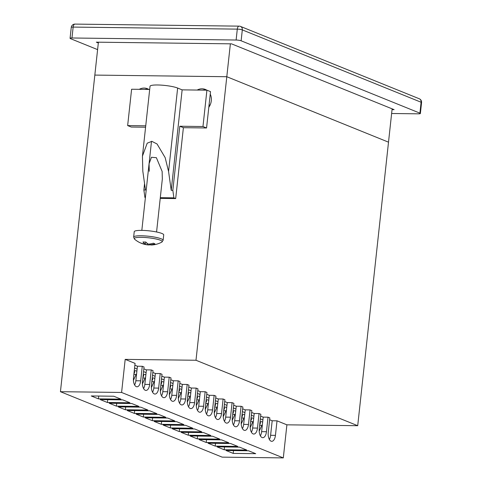 <?xml version="1.0" encoding="UTF-8"?>
<svg xmlns="http://www.w3.org/2000/svg" width="482" height="482" viewBox="0 0 482 482"><rect width="100%" height="100%" fill="white"/><g stroke="black" fill="none" stroke-linecap="round" stroke-linejoin="round"><path stroke-width="0.72" d="M97.599 49.622L70.541 38.674A3.705 0.615 -173.8 0 1 70.071 38.313L71.258 27.408A3.705 0.615 -173.8 0 1 73.15 27.082L71.963 37.988L236.114 40.03L237.295 29.125L73.15 27.082A3.705 1.838 -89.3 0 1 74.987 24.1L239.138 26.142A3.705 1.838 -89.3 0 0 237.295 29.125A3.705 0.615 6.2 0 1 242.313 29.89L241.127 40.795L419.912 113.143L421.093 102.238L242.313 29.89A3.705 3.163 -68 0 0 240.482 26.414L419.268 98.762A3.705 3.163 -68 0 1 421.093 102.238A3.705 0.615 6.2 0 1 421.563 102.6A3.705 3.705 0 0 0 419.268 98.762M419.912 113.143A3.705 0.615 -173.8 0 1 420.376 113.505A3.705 0.615 -173.8 0 1 418.49 113.83L391.625 113.499M392.047 109.625L394.125 109.655L231.511 43.844L96.328 42.163L98.322 42.97M71.963 37.988A3.705 0.615 -173.8 0 0 70.071 38.313M241.127 40.795A3.705 0.615 -173.8 0 0 236.114 40.03M156.572 231.981L162.332 178.997L162.139 171.453L156.379 157.68L151.456 157.277L149.071 163.747L149.263 171.291M209.08 104.847L210.019 105.227M160.301 197.68L173.894 197.849L172.833 190.336L171.224 190.312L182.136 89.863L206.917 90.176L210.513 91.628L206.561 127.977L183.389 127.688L175.689 198.572L160.223 198.379M172.833 190.336L179.798 126.236L202.97 126.525L206.917 90.176M149.679 89.459L131.604 89.236L127.652 125.585L131.249 127.043L145.582 127.218M202.97 126.525L206.561 127.977M171.224 190.312L168.573 171.532L165.151 157.614L157.06 143.985L151.866 141.34L147.209 143.178L142.443 156.12L150.029 86.284A14.828 2.446 6.2 0 1 161.187 85.121A14.828 2.446 6.2 0 1 177.641 88.049L182.136 89.863M127.652 125.585L145.733 125.814M144.564 183.54L143.865 189.974L144.925 197.487L145.383 197.674M173.894 197.849L175.689 198.572M144.925 197.487L145.401 197.493M179.798 126.236L183.389 127.688M143.865 189.974L145.474 189.992L142.823 171.212L142.443 156.12M208.941 106.112L209.556 106.118M160.464 240.253A14.092 2.326 -173.8 0 0 141.407 237.337A14.092 2.326 -173.8 0 0 134.55 239.156A24.1 24.1 0 0 0 141.678 243.428A22.461 11.008 -44.4 0 1 141.569 243.38A22.461 11.008 -44.4 0 1 140.822 243.024A24.088 20.069 121.4 0 0 145.444 244.085A24.088 12.273 96.9 0 1 142.973 241.982A22.461 12.604 -22.1 0 0 145.775 242.018A24.088 11.526 -95.3 0 0 148.42 244.121A24.088 20.069 121.4 0 0 153.36 243.181A22.461 6.368 50.8 0 0 154.168 243.537A22.461 6.368 50.8 0 0 154.927 243.814A24.088 20.822 -78.2 0 1 150.077 244.796A24.088 11.526 -95.3 0 0 151.926 244.977A24.1 24.1 0 0 0 161.801 242.115A14.092 2.326 -173.8 0 0 160.464 240.253M133.647 237.084A14.828 2.446 -173.8 0 1 141.202 235.776A14.828 2.446 -173.8 0 1 155.963 237.373A14.828 2.446 -173.8 0 1 163.127 240.283L163.717 234.891A14.828 2.446 -173.8 0 0 156.554 231.981A14.828 2.446 -173.8 0 0 141.786 230.378A14.828 2.446 -173.8 0 0 134.231 231.685L133.647 237.084L134.55 239.156M150.264 244.838A22.461 17.25 44 0 1 149.974 244.814L149.824 243.976M141.678 243.428A22.461 11.008 -44.4 0 0 142.383 243.657A24.088 20.822 -78.2 0 0 144.317 244.272A24.088 20.822 -78.2 0 0 147.106 244.754A24.088 12.273 96.9 0 0 148.07 244.922A24.088 12.273 96.9 0 0 149.974 244.814M145.913 242.163L145.444 244.085M150.059 243.946L150.077 244.796M147.106 244.754L147.299 243.392M230.372 43.832L226.799 76.722L94.834 75.084L60.437 391.697L121.591 392.456L125.187 359.379L195.993 360.259L226.799 76.722L388.51 142.166L226.799 76.722L94.834 75.084L98.406 42.193M60.437 391.697L222.154 457.141L283.308 457.9L286.898 424.823L357.71 425.702L392.131 108.848M206.657 90.098A12.05 10.273 -68 0 0 204.814 89.881A12.05 10.273 -68 0 0 202.591 90.122M197.174 90.05A12.05 10.273 112 0 1 202.121 88.79A12.05 10.273 112 0 1 205.356 89.441A12.05 10.273 112 0 1 206.778 90.17M148.721 89.375A12.05 10.273 -68 0 0 146.877 89.164A12.05 10.273 -68 0 0 144.654 89.399M139.238 89.333A12.05 10.273 112 0 1 144.184 88.073A12.05 10.273 112 0 1 147.42 88.718A12.05 10.273 112 0 1 148.842 89.453M226.004 450.489L233.192 453.399L255.719 453.683L248.531 450.772L226.004 450.489M217.02 446.856L224.208 449.766L246.736 450.043L239.548 447.133L217.02 446.856M208.037 443.217L215.219 446.127L237.753 446.41L230.565 443.5L208.037 443.217M199.048 439.584L206.236 442.494L228.769 442.771L221.581 439.867L199.048 439.584M190.065 435.951L197.252 438.855L219.786 439.138L212.598 436.228L190.065 435.951M181.081 432.312L188.269 435.222L210.803 435.499L203.615 432.595L181.081 432.312M172.098 428.679L179.286 431.583L201.813 431.866L194.626 428.956L172.098 428.679M163.115 425.04L170.303 427.95L192.83 428.233L185.642 425.323L163.115 425.04M154.132 421.407L161.319 424.317L183.847 424.594L176.659 421.684L154.132 421.407M145.148 417.767L152.33 420.678L174.864 420.961L167.676 418.051L145.148 417.767M136.159 414.134L143.347 417.044L165.88 417.322L158.692 414.418L136.159 414.134M127.176 410.501L134.364 413.405L156.897 413.689L149.709 410.778L127.176 410.501M118.192 406.862L125.38 409.772L147.914 410.049L140.726 407.145L118.192 406.862M109.209 403.229L116.397 406.133L138.924 406.416L131.737 403.506L109.209 403.229M100.226 399.59L107.414 402.5L129.941 402.783L122.753 399.873L100.226 399.59M91.243 395.957L98.43 398.867L120.958 399.144L113.77 396.234L91.243 395.957M121.591 392.456L283.308 457.9M125.187 359.379L135.068 363.38L133.49 377.918A7.417 3.681 90.7 0 0 136.99 386.787A7.417 3.681 90.7 0 0 140.678 380.828L142.256 366.284L144.052 367.013L142.473 381.551A7.417 3.681 90.7 0 0 145.974 390.42A7.417 3.681 90.7 0 0 149.661 384.461L151.24 369.923L153.035 370.646L151.456 385.19A7.417 3.681 90.7 0 0 154.957 394.059A7.417 3.681 90.7 0 0 158.644 388.1L160.223 373.556L162.018 374.285L160.44 388.823A7.417 3.681 90.7 0 0 163.94 397.692A7.417 3.681 90.7 0 0 167.628 391.733L169.206 377.195L171.002 377.918L169.423 392.462A7.417 3.681 90.7 0 0 172.924 401.331A7.417 3.681 90.7 0 0 176.611 395.367L178.189 380.828L179.991 381.557L178.406 396.096A7.417 3.681 90.7 0 0 181.907 404.964A7.417 3.681 90.7 0 0 185.594 399.006L187.173 384.467L188.974 385.19L187.39 399.735A7.417 3.681 90.7 0 0 190.896 408.597A7.417 3.681 90.7 0 0 194.577 402.639L196.162 388.1L197.957 388.829L196.379 403.368A7.417 3.681 90.7 0 0 199.879 412.237A7.417 3.681 90.7 0 0 203.567 406.278L205.145 391.733L206.941 392.462L205.362 407.001A7.417 3.681 90.7 0 0 208.863 415.87A7.417 3.681 90.7 0 0 212.55 409.911L214.129 395.373L215.924 396.102L214.345 410.64A7.417 3.681 90.7 0 0 217.846 419.509A7.417 3.681 90.7 0 0 221.533 413.55L223.112 399.006L224.907 399.735L223.329 414.273A7.417 3.681 90.7 0 0 226.829 423.142A7.417 3.681 90.7 0 0 230.517 417.183L232.095 402.645L233.891 403.368L232.312 417.912A7.417 3.681 90.7 0 0 235.812 426.781A7.417 3.681 90.7 0 0 239.5 420.816L241.078 406.278L242.874 407.007L241.295 421.545A7.417 3.681 90.7 0 0 244.796 430.414A7.417 3.681 90.7 0 0 248.483 424.455L250.062 409.917L251.863 410.64L250.279 425.184A7.417 3.681 90.7 0 0 253.785 434.053A7.417 3.681 90.7 0 0 257.466 428.088L259.051 413.55L260.846 414.279L259.268 428.817A7.417 3.681 90.7 0 0 262.768 437.686A7.417 3.681 90.7 0 0 266.45 431.727L268.034 417.183L269.83 417.912L268.251 432.45A7.417 3.681 90.7 0 0 271.752 441.319A7.417 3.681 90.7 0 0 275.439 435.36L277.017 420.822L286.898 424.823M195.993 360.259L357.71 425.702M134.87 365.193L137.424 366.224L142.256 366.284M143.853 368.826L146.414 369.863L151.24 369.923M152.836 372.466L155.397 373.496L160.223 373.556M161.825 376.099L164.38 377.135L169.206 377.195M170.809 379.732L173.363 380.768L178.189 380.828M179.792 383.371L182.347 384.407L187.173 384.467M188.775 387.004L191.33 388.04L196.162 388.1M197.759 390.643L200.313 391.673L205.145 391.733M206.742 394.276L209.302 395.312L214.129 395.373M215.725 397.915L218.286 398.945L223.112 399.006M224.708 401.548L227.269 402.584L232.095 402.645M233.698 405.181L236.252 406.218L241.078 406.278M242.681 408.82L245.236 409.857L250.062 409.917M251.664 412.453L254.219 413.49L259.051 413.55M260.648 416.093L263.202 417.129L268.034 417.183M269.631 419.726L272.185 420.762L277.017 420.822M210.242 94.141A12.05 10.273 112 0 1 208.808 107.293M137.424 366.224L135.846 380.768A7.417 3.681 -89.3 0 1 134.599 384.937M146.414 369.863L144.829 384.401A7.417 3.681 -89.3 0 1 143.582 388.57M155.397 373.496L153.818 388.04A7.417 3.681 -89.3 0 1 152.565 392.209M164.38 377.135L162.802 391.673A7.417 3.681 -89.3 0 1 161.548 395.843M173.363 380.768L171.785 395.306A7.417 3.681 -89.3 0 1 170.532 399.482M182.347 384.407L180.768 398.945A7.417 3.681 -89.3 0 1 179.521 403.115M191.33 388.04L189.751 402.578A7.417 3.681 -89.3 0 1 188.504 406.748M200.313 391.673L198.735 406.218A7.417 3.681 -89.3 0 1 197.487 410.387M209.302 395.312L207.718 409.851A7.417 3.681 -89.3 0 1 206.471 414.02M218.286 398.945L216.701 413.49A7.417 3.681 -89.3 0 1 215.454 417.659M227.269 402.584L225.69 417.123A7.417 3.681 -89.3 0 1 224.437 421.292M236.252 406.218L234.674 420.762A7.417 3.681 -89.3 0 1 233.421 424.931M245.236 409.857L243.657 424.395A7.417 3.681 -89.3 0 1 242.41 428.564M254.219 413.49L252.64 428.028A7.417 3.681 -89.3 0 1 251.393 432.197M263.202 417.129L261.624 431.667A7.417 3.681 -89.3 0 1 260.376 435.836M272.185 420.762L270.607 435.3A7.417 3.681 -89.3 0 1 269.36 439.47M98.732 396.047L98.43 398.867M107.721 399.686L107.414 402.5M116.704 403.32L116.397 406.133M125.688 406.959L125.38 409.772M134.671 410.592L134.364 413.405M143.654 414.225L143.347 417.044M152.637 417.864L152.33 420.678M161.621 421.497L161.319 424.317M170.61 425.136L170.303 427.95M179.593 428.769L179.286 431.583M188.576 432.408L188.269 435.222M197.56 436.041L197.252 438.855M206.543 439.68L206.236 442.494M215.526 443.313L215.219 446.127M224.51 446.947L224.208 449.766M233.493 450.586L233.192 453.399M136.418 375.502A7.417 3.681 90.7 0 0 136.129 374.387L133.875 374.363A7.417 3.681 90.7 0 0 133.875 374.357L133.875 374.363M133.942 373.761L134.785 371.905A7.417 3.681 90.7 0 0 134.195 371.405M136.87 371.357A7.784 3.862 90.7 0 0 136.105 370.869A7.784 3.862 90.7 0 0 135.37 370.718A7.784 3.862 90.7 0 0 134.231 371.05M133.424 380.31L136.129 374.387M134.568 367.971L137.123 369.007M145.401 379.141A7.417 3.681 90.7 0 0 145.112 378.027L142.859 377.996M142.925 377.394L143.769 375.544A7.417 3.681 90.7 0 0 143.178 375.044M145.853 374.99A7.784 3.862 90.7 0 0 145.088 374.508A7.784 3.862 90.7 0 0 144.353 374.357A7.784 3.862 90.7 0 0 143.22 374.683M142.407 383.943L145.112 378.027M143.552 371.61L146.106 372.646M154.385 382.774A7.417 3.681 90.7 0 0 154.095 381.66L151.842 381.636A7.417 3.681 90.7 0 0 151.842 381.63L151.842 381.642M151.908 381.033L152.752 379.177A7.417 3.681 90.7 0 0 152.161 378.677M154.836 378.629A7.784 3.862 90.7 0 0 154.071 378.141A7.784 3.862 90.7 0 0 153.336 377.99A7.784 3.862 90.7 0 0 152.204 378.322M151.39 387.576L154.095 381.66M152.535 375.243L155.096 376.279M163.374 386.407A7.417 3.681 90.7 0 0 163.079 385.299L160.825 385.269A7.417 3.681 90.7 0 0 160.825 385.263L160.825 385.269M160.892 384.666L161.741 382.816A7.417 3.681 90.7 0 0 161.145 382.316M163.82 382.262A7.784 3.862 90.7 0 0 163.055 381.78A7.784 3.862 90.7 0 0 162.326 381.63A7.784 3.862 90.7 0 0 161.187 381.955M160.373 391.215L163.079 385.299M161.518 378.882L164.079 379.912M172.357 390.046A7.417 3.681 90.7 0 0 172.068 388.932L169.815 388.908A7.417 3.681 90.7 0 0 169.809 388.902L169.815 388.908M169.875 388.299L170.724 386.45A7.417 3.681 90.7 0 0 170.134 385.949M172.803 385.901A7.784 3.862 90.7 0 0 172.038 385.413A7.784 3.862 90.7 0 0 171.309 385.263A7.784 3.862 90.7 0 0 170.17 385.594M169.357 394.848L172.068 388.932M170.501 382.515L173.062 383.552M181.34 393.68A7.417 3.681 90.7 0 0 181.051 392.571L178.798 392.541A7.417 3.681 90.7 0 0 178.798 392.535L178.792 392.547M178.858 391.938L179.708 390.083A7.417 3.681 90.7 0 0 179.117 389.589M181.792 389.534A7.784 3.862 90.7 0 0 181.021 389.052A7.784 3.862 90.7 0 0 180.292 388.902A7.784 3.862 90.7 0 0 179.153 389.227M178.346 398.487L181.051 392.571M179.491 386.154L182.045 387.185M190.324 397.319A7.417 3.681 90.7 0 0 190.035 396.204L187.781 396.174M187.841 395.571L188.691 393.722A7.417 3.681 90.7 0 0 188.101 393.222M190.776 393.167A7.784 3.862 90.7 0 0 190.01 392.685A7.784 3.862 90.7 0 0 189.275 392.535A7.784 3.862 90.7 0 0 188.137 392.866M187.329 402.121L190.035 396.204M188.474 389.787L191.029 390.824M199.307 400.952A7.417 3.681 90.7 0 0 199.018 399.843L196.764 399.813A7.417 3.681 90.7 0 0 196.764 399.807L196.764 399.813M196.831 399.21L197.674 397.355A7.417 3.681 90.7 0 0 197.084 396.855M199.759 396.807A7.784 3.862 90.7 0 0 198.994 396.325A7.784 3.862 90.7 0 0 198.259 396.168A7.784 3.862 90.7 0 0 197.12 396.499M196.313 405.76L199.018 399.843M197.457 393.42L200.012 394.457M208.29 404.591A7.417 3.681 90.7 0 0 208.001 403.476L205.748 403.452M205.814 402.844L206.657 400.994A7.417 3.681 90.7 0 0 206.067 400.494M208.742 400.44A7.784 3.862 90.7 0 0 207.977 399.958A7.784 3.862 90.7 0 0 207.242 399.807A7.784 3.862 90.7 0 0 206.109 400.132M205.296 409.393L208.001 403.476M206.441 397.06L208.995 398.096M217.274 408.224A7.417 3.681 90.7 0 0 216.984 407.109L214.731 407.085A7.417 3.681 90.7 0 0 214.731 407.079L214.731 407.085M214.797 406.483L215.641 404.627A7.417 3.681 90.7 0 0 215.05 404.127M217.725 404.079A7.784 3.862 90.7 0 0 216.96 403.591A7.784 3.862 90.7 0 0 216.225 403.44A7.784 3.862 90.7 0 0 215.093 403.771M214.279 413.032L216.984 407.109M215.424 400.693L217.978 401.729M226.263 411.863A7.417 3.681 90.7 0 0 225.968 410.748L223.714 410.718A7.417 3.681 90.7 0 0 223.714 410.712L223.714 410.718M223.781 410.116L224.63 408.266A7.417 3.681 90.7 0 0 224.034 407.766M226.709 407.712A7.784 3.862 90.7 0 0 225.944 407.23A7.784 3.862 90.7 0 0 225.215 407.079A7.784 3.862 90.7 0 0 224.076 407.404M223.262 416.665L225.968 410.748M224.407 404.332L226.968 405.368M235.246 415.496A7.417 3.681 90.7 0 0 234.957 414.381L232.704 414.357A7.417 3.681 90.7 0 0 232.698 414.351M232.764 413.755L233.613 411.899A7.417 3.681 90.7 0 0 233.023 411.399M235.692 411.351A7.784 3.862 90.7 0 0 234.927 410.863A7.784 3.862 90.7 0 0 234.198 410.712A7.784 3.862 90.7 0 0 233.059 411.044M232.246 420.298L234.957 414.381M233.39 407.965L235.951 409.001M244.229 419.129A7.417 3.681 90.7 0 0 243.94 418.021L241.687 417.99A7.417 3.681 90.7 0 0 241.681 417.984L241.687 417.99M241.747 417.388L242.597 415.532A7.417 3.681 90.7 0 0 242.006 415.038M244.681 414.984A7.784 3.862 90.7 0 0 243.91 414.502A7.784 3.862 90.7 0 0 243.181 414.351A7.784 3.862 90.7 0 0 242.042 414.677M241.235 423.937L243.94 418.021M242.38 411.604L244.934 412.634M253.213 422.768A7.417 3.681 90.7 0 0 252.923 421.654L250.67 421.623M250.73 421.021L251.58 419.171A7.417 3.681 90.7 0 0 250.989 418.671M253.665 418.617A7.784 3.862 90.7 0 0 252.899 418.135A7.784 3.862 90.7 0 0 252.164 417.984A7.784 3.862 90.7 0 0 251.026 418.316M250.218 427.57L252.923 421.654M251.363 415.237L253.918 416.273M262.196 426.401A7.417 3.681 90.7 0 0 261.907 425.293L259.653 425.263A7.417 3.681 90.7 0 0 259.653 425.257M259.72 424.66L260.563 422.804A7.417 3.681 90.7 0 0 259.973 422.304M262.648 422.256A7.784 3.862 90.7 0 0 261.883 421.774A7.784 3.862 90.7 0 0 261.148 421.623A7.784 3.862 90.7 0 0 260.009 421.949M259.202 431.209L261.907 425.293M260.346 418.876L262.901 419.906M168.573 171.532L177.641 88.049M270.607 435.3L275.439 435.36M261.624 431.667L266.45 431.727M252.64 428.028L257.466 428.088M243.657 424.395L248.483 424.455M234.674 420.762L239.5 420.816M225.69 417.123L230.517 417.183M216.701 413.49L221.533 413.55M207.718 409.851L212.55 409.911M198.735 406.218L203.567 406.278M189.751 402.578L194.577 402.639M180.768 398.945L185.594 399.006M171.785 395.306L176.611 395.367M162.802 391.673L167.628 391.733M153.818 388.04L158.644 388.1M144.829 384.401L149.661 384.461M135.846 380.768L140.678 380.828M420.376 113.505L421.563 102.6M240.482 26.414A3.705 3.705 0 0 0 239.138 26.142M74.987 24.1A3.705 3.705 0 0 0 71.258 27.408M163.127 240.283L161.801 242.115M144.317 244.272A24.1 24.1 0 0 0 148.07 244.922M151.505 141.322L141.829 230.384"/></g></svg>
